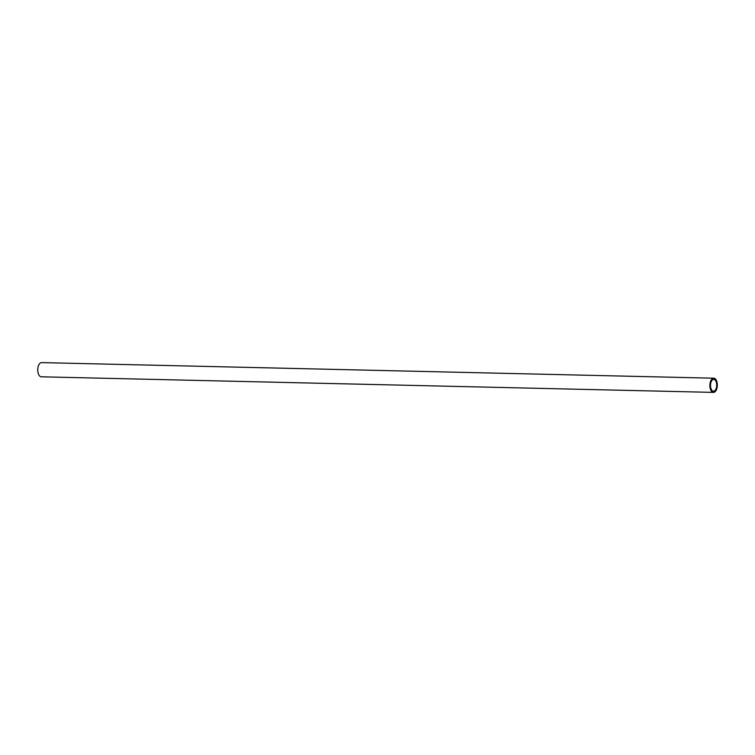 <?xml version="1.0" encoding="UTF-8"?>
<svg xmlns="http://www.w3.org/2000/svg" width="755" height="755" viewBox="0 0 755 755"><rect width="100%" height="100%" fill="white"/><g stroke="black" fill="none" stroke-linecap="round" stroke-linejoin="round"><path stroke-width="1.13" d="M714.636 379.661A5.917 3.095 91.3 0 0 713.739 379.378A5.917 3.095 91.3 0 0 710.502 385.22A5.917 3.095 91.3 0 0 713.466 391.213A5.917 3.095 91.3 0 0 716.646 386.239A5.917 3.095 91.3 0 0 714.636 379.661M714.843 378.529A7.097 3.718 91.3 0 0 713.768 378.198A7.097 3.718 91.3 0 0 709.889 385.21A7.097 3.718 91.3 0 0 713.437 392.392A7.097 3.718 91.3 0 0 717.25 386.428A7.097 3.718 91.3 0 0 714.843 378.529M713.768 378.198L41.629 362.608A7.097 3.718 91.3 0 0 37.75 369.62A7.097 3.718 91.3 0 0 41.298 376.802L713.437 392.392"/></g></svg>
